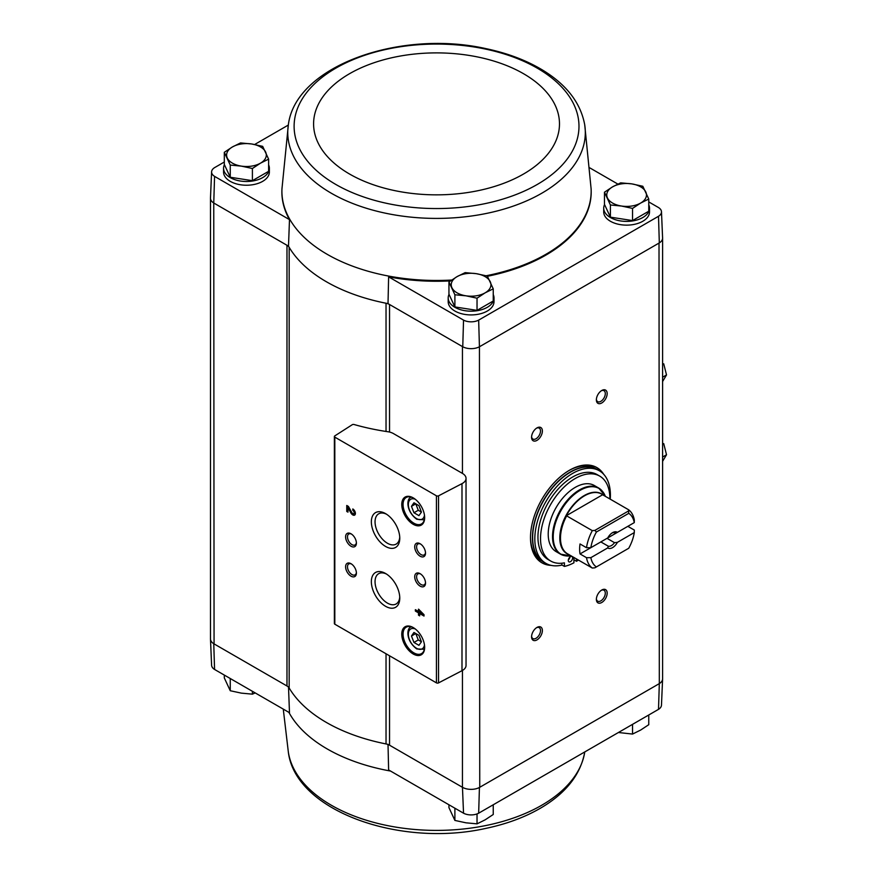 <?xml version="1.0" encoding="UTF-8"?>
<svg xmlns="http://www.w3.org/2000/svg" width="877" height="877" viewBox="0 0 877 877"><rect width="100%" height="100%" fill="white"/><g stroke="black" fill="none" stroke-linecap="round" stroke-linejoin="round"><path stroke-width="1.32" d="M658.506 709.361A11.105 6.413 0 0 0 661.477 705.152L662.595 678.984A12.223 7.06 180 0 1 659.318 683.621L658.506 709.361L478.656 813.198L479.434 787.469L659.011 683.797A12.223 7.049 0 0 0 662.595 678.809L662.595 238.347M462.453 670.445L462.453 787.294L463.538 813.198A11.105 6.413 0 0 0 478.656 813.198M463.538 813.198L388.621 769.94L388.018 744.321M386.033 431.462L386.033 303.234A155.788 89.936 0 0 0 388.018 303.617L389.541 304.494A9.165 5.295 0 0 0 386.033 303.234A155.788 89.936 0 0 1 289.169 247.303A9.165 5.295 0 0 0 286.976 245.275L288.5 246.163A155.788 89.936 0 0 0 289.169 247.303L289.169 688.006A9.165 5.295 0 0 0 286.976 685.989L213.758 643.718L214.569 669.458L289.487 712.705L288.5 686.866M389.541 432.065L389.541 304.494L462.76 346.766A12.223 7.06 0 0 0 479.434 346.766L479.741 787.294A12.223 7.049 0 0 1 462.453 787.294L389.541 745.198A9.165 5.295 0 0 0 386.033 743.937A155.788 89.936 0 0 1 289.169 688.006M268.614 164.876A22.912 13.232 180 0 1 269.371 168.263L269.371 172.002A22.912 13.232 180 0 1 246.459 185.233A22.912 13.232 180 0 1 223.558 172.002L223.558 168.263A22.912 13.232 180 0 1 224.413 164.679M281.934 189.366A154.67 89.301 0 0 0 281.923 189.75A154.67 89.301 0 0 0 289.487 219.623L214.569 176.376A11.105 6.413 0 0 1 211.598 171.848L210.48 198.016A12.223 7.06 0 0 0 213.758 203.004L214.569 176.376M211.598 171.848A11.105 6.413 0 0 1 214.569 167.639L224.315 162.015M254.648 144.497L288.314 125.071M388.018 303.617L388.621 276.858L463.538 320.116A11.105 6.413 0 0 0 478.656 320.116L658.506 216.279A11.105 6.413 0 0 0 661.477 211.752A11.105 6.413 0 0 0 658.506 207.542L648.761 201.918M617.868 184.082L589.815 167.88M463.538 320.116L462.76 346.766M288.5 246.163L289.487 219.623M213.758 203.004L214.065 643.893A12.223 7.049 0 0 1 210.491 638.905L210.491 198.443M286.976 685.989L286.976 245.275L214.065 203.179M604.472 192.195L604.472 204.374L610.403 217.156L632.547 220.576L648.761 211.225L648.761 199.046L640.648 203.058L632.547 208.408L621.475 206.029L610.403 204.988L604.472 192.195L612.574 186.845L620.675 182.844L631.747 183.874L642.819 186.264L648.761 199.046M448.947 281.988L448.947 294.157L454.889 306.939L477.033 310.37L493.247 301.008L493.247 288.84L485.134 292.841L477.033 298.191L465.961 295.812L454.889 294.771L448.947 281.988L457.06 276.628L465.161 272.626L476.233 273.668L487.305 276.047L493.247 288.84M224.315 152.291L224.315 164.47L230.256 177.253L252.401 180.673L268.614 171.322L268.614 159.143L260.502 163.155L252.401 168.505L241.328 166.115L230.256 165.073L224.315 152.291L232.427 146.941L240.528 142.929L251.6 143.971L262.672 146.36L268.614 159.143M210.491 638.653A12.223 7.06 0 0 0 210.48 639.07L211.598 665.248A11.105 6.413 0 0 0 214.569 669.458M462.76 787.469A12.223 7.06 0 0 0 479.434 787.469M210.48 639.07A12.223 7.06 0 0 0 213.758 643.718M479.741 346.59L659.011 243.082L659.318 683.621M462.453 473.416L393.466 433.589A12.223 7.049 0 0 0 387.864 431.736A174.117 100.526 0 0 1 354.067 424.512A1.524 0.877 0 0 0 352.258 424.709L334.762 435.924A1.524 0.877 0 0 0 334.378 436.516A1.524 0.877 0 0 0 334.817 437.141L436.439 495.801A1.524 0.877 0 0 0 438.544 495.834L461.993 483.644A12.223 7.049 0 0 0 466.038 478.403A12.223 7.049 0 0 0 462.453 473.416L462.453 346.59M551.085 565.369A54.988 31.747 -60 0 1 541.887 562.804A54.988 31.747 -60 0 1 541.887 499.32A54.988 31.747 -60 0 1 596.864 467.573A54.988 31.747 -60 0 1 603.683 474.271M601.775 402.96A7.641 4.407 -60 0 1 596.371 399.835A7.641 4.407 -60 0 1 601.775 390.484A7.641 4.407 -60 0 1 607.169 393.609A7.641 4.407 -60 0 1 601.775 402.96M601.775 602.488A7.641 4.407 -60 0 1 596.371 599.364A7.641 4.407 -60 0 1 601.775 590.013A7.641 4.407 -60 0 1 607.169 593.137A7.641 4.407 -60 0 1 601.775 602.488M536.976 639.892A7.641 4.407 -60 0 1 531.572 636.779A7.641 4.407 -60 0 1 536.976 627.428A7.641 4.407 -60 0 1 542.381 630.541A7.641 4.407 -60 0 1 536.976 639.892M536.976 440.375A7.641 4.407 -60 0 1 531.572 437.25A7.641 4.407 -60 0 1 536.976 427.899A7.641 4.407 -60 0 1 542.381 431.013A7.641 4.407 -60 0 1 536.976 440.375M493.247 294.573A22.912 13.232 180 0 1 494.003 297.961L494.003 301.699A22.912 13.232 180 0 1 471.102 314.92A22.912 13.232 180 0 1 448.191 301.699L448.191 297.961A22.912 13.232 180 0 1 449.046 294.365M648.761 204.78A22.912 13.232 180 0 1 649.517 208.167L649.517 211.916A22.912 13.232 180 0 1 626.616 225.137A22.912 13.232 180 0 1 603.705 211.916L603.705 208.167A22.912 13.232 180 0 1 604.56 204.582M388.621 276.858A154.67 89.301 0 0 0 450.471 280.892M487.437 276.277A154.67 89.301 0 0 0 591.153 189.75A154.67 89.301 0 0 0 591.142 189.366M661.477 211.752L662.595 237.93A12.223 7.06 180 0 1 659.318 242.918L659.011 243.082M658.506 216.279L659.318 242.918M479.434 346.766L478.656 320.116M418.482 609.164L418.482 611.466L415.369 609.668L415.369 611.061L418.482 612.859L418.482 615.15L419.688 615.851L419.688 613.56L424.008 616.049L424.008 614.656L418.482 609.164M352.795 508.956L352.795 510.348A1.951 1.129 -120 0 1 354.078 512.069A1.951 1.129 -120 0 1 353.771 513.637A1.951 1.129 -120 0 1 351.798 512.475L348.421 506.424L346.755 505.459L346.755 511.444L347.961 512.146L347.961 507.63L350.921 512.924A3.661 2.116 -120 0 0 354.626 515.117A3.661 2.116 -120 0 0 355.196 512.179A3.661 2.116 -120 0 0 352.795 508.956M413.21 653.99A16.192 9.351 -120 0 0 424.654 647.379A16.192 9.351 -120 0 0 413.21 627.548A16.192 9.351 -120 0 0 401.765 634.159A16.192 9.351 -120 0 0 413.21 653.99M413.21 524.293A16.192 9.351 -120 0 0 424.654 517.682A16.192 9.351 -120 0 0 413.21 497.862A16.192 9.351 -120 0 0 401.765 504.461A16.192 9.351 -120 0 0 413.21 524.293M420.127 556.215A7.641 4.407 -120 0 0 425.52 553.102A7.641 4.407 -120 0 0 420.127 543.751A7.641 4.407 -120 0 0 414.722 546.864A7.641 4.407 -120 0 0 420.127 556.215M420.127 586.143A7.641 4.407 -120 0 0 425.52 583.03A7.641 4.407 -120 0 0 420.127 573.679A7.641 4.407 -120 0 0 414.722 576.792A7.641 4.407 -120 0 0 420.127 586.143M385.562 546.437A20.094 11.598 -120 0 0 399.769 538.237A20.094 11.598 -120 0 0 385.562 513.626A20.094 11.598 -120 0 0 371.355 521.826A20.094 11.598 -120 0 0 385.562 546.437M385.562 606.292A20.094 11.598 -120 0 0 399.769 598.092A20.094 11.598 -120 0 0 385.562 573.481A20.094 11.598 -120 0 0 371.355 581.681A20.094 11.598 -120 0 0 385.562 606.292M351.008 546.239A7.641 4.407 -120 0 0 356.402 543.126A7.641 4.407 -120 0 0 351.008 533.775A7.641 4.407 -120 0 0 345.604 536.888A7.641 4.407 -120 0 0 351.008 546.239M351.008 576.167A7.641 4.407 -120 0 0 356.402 573.054A7.641 4.407 -120 0 0 351.008 563.703A7.641 4.407 -120 0 0 345.604 566.816A7.641 4.407 -120 0 0 351.008 576.167M334.378 436.516L334.378 623.569A1.524 0.877 0 0 0 334.817 624.194L436.439 682.865A1.524 0.877 0 0 0 438.544 682.898L461.993 670.708A12.223 7.049 0 0 0 466.038 665.457L466.038 478.403M351.491 564.01A6.314 3.651 -120 0 0 348.783 563.933A6.314 3.651 -120 0 0 347.818 568.987A6.314 3.651 -120 0 0 351.94 574.556A6.314 3.651 -120 0 0 355.097 574.863A6.314 3.651 -120 0 0 356.38 572.473M351.491 534.082A6.314 3.651 -120 0 0 348.783 534.005A6.314 3.651 -120 0 0 347.818 539.059A6.314 3.651 -120 0 0 351.94 544.628A6.314 3.651 -120 0 0 355.097 544.935A6.314 3.651 -120 0 0 356.38 542.545M386.516 574.073A17.485 10.096 -120 0 0 378.678 573.679A17.485 10.096 -120 0 0 375.992 587.689A17.485 10.096 -120 0 0 387.415 603.091A17.485 10.096 -120 0 0 396.152 603.957A17.485 10.096 -120 0 0 399.737 596.974M386.516 514.218A17.485 10.096 -120 0 0 378.678 513.823A17.485 10.096 -120 0 0 375.992 527.833A17.485 10.096 -120 0 0 387.415 543.236A17.485 10.096 -120 0 0 396.152 544.102A17.485 10.096 -120 0 0 399.737 537.108M420.609 573.986A6.314 3.651 -120 0 0 417.901 573.909A6.314 3.651 -120 0 0 416.937 578.963A6.314 3.651 -120 0 0 421.059 584.531A6.314 3.651 -120 0 0 424.216 584.838A6.314 3.651 -120 0 0 425.498 582.449M420.609 544.058A6.314 3.651 -120 0 0 417.901 543.981A6.314 3.651 -120 0 0 416.937 549.035A6.314 3.651 -120 0 0 421.059 554.604A6.314 3.651 -120 0 0 424.216 554.911A6.314 3.651 -120 0 0 425.498 552.521M418.943 505.656L413.955 502.773L411.466 506.325L413.955 512.749L418.943 515.632L421.442 512.08L418.943 505.656M413.538 498.048A15.271 8.814 -120 0 0 406.226 497.478A15.271 8.814 -120 0 0 403.88 509.712A15.271 8.814 -120 0 0 413.856 523.174A15.271 8.814 -120 0 0 421.497 523.931A15.271 8.814 -120 0 0 424.654 517.298M418.943 635.354L413.955 632.47L411.466 636.022L413.955 642.446L418.943 645.329L421.442 641.778L418.943 635.354M413.538 627.746A15.271 8.814 -120 0 0 406.226 627.165A15.271 8.814 -120 0 0 403.88 639.41A15.271 8.814 -120 0 0 413.856 652.861A15.271 8.814 -120 0 0 421.497 653.617A15.271 8.814 -120 0 0 424.654 646.996M347.961 507.63L348.607 507.257L351.567 512.552A3.661 2.116 -120 0 0 354.922 514.887M353.442 509.427L352.795 510.348M354.045 513.352A1.951 1.129 -120 0 0 354.418 513.264A1.951 1.129 -120 0 0 354.725 511.697A1.951 1.129 -120 0 0 353.442 509.975M347.402 505.832L347.402 511.072L346.755 511.444M347.402 511.072L347.961 511.401M419.129 609.548L418.482 611.466M416.016 610.041L415.369 611.061M416.016 610.688L419.129 612.486L418.482 612.859M419.129 612.486L418.482 615.15M419.129 614.777L419.688 615.106M424.008 615.303L420.335 613.187L419.688 613.56M421.377 613.133L419.688 611.269L419.688 612.157L422.034 612.76L420.335 610.885L419.688 611.269M413.955 642.446L418.274 639.958L415.786 633.523L411.466 636.022M418.274 639.958L421.442 641.778M413.955 512.749L418.274 510.261L415.786 503.837L411.466 506.325M418.274 510.261L421.442 512.08M536.483 428.206A6.314 3.651 -60 0 1 539.202 428.129A6.314 3.651 -60 0 1 540.166 433.183A6.314 3.651 -60 0 1 536.044 438.752A6.314 3.651 -60 0 1 532.887 439.059A6.314 3.651 -60 0 1 531.594 436.669M536.483 627.735A6.314 3.651 -60 0 1 539.202 627.658A6.314 3.651 -60 0 1 540.166 632.712A6.314 3.651 -60 0 1 536.044 638.281A6.314 3.651 -60 0 1 532.887 638.588A6.314 3.651 -60 0 1 531.594 636.198M601.282 590.32A6.314 3.651 -60 0 1 603.99 590.243A6.314 3.651 -60 0 1 604.966 595.297A6.314 3.651 -60 0 1 600.844 600.866A6.314 3.651 -60 0 1 597.686 601.183A6.314 3.651 -60 0 1 596.393 598.794M601.282 390.791A6.314 3.651 -60 0 1 603.99 390.714A6.314 3.651 -60 0 1 604.966 395.779A6.314 3.651 -60 0 1 600.844 401.337A6.314 3.651 -60 0 1 597.686 401.655A6.314 3.651 -60 0 1 596.393 399.265M548.651 564.656A54.988 31.747 -60 0 1 541.35 562.486M596.316 467.277A54.988 31.747 -60 0 1 601.841 472.517M649.517 208.167A22.912 13.232 180 0 1 626.616 221.399A22.912 13.232 180 0 1 603.705 208.167M494.003 297.961A22.912 13.232 180 0 1 471.102 311.182A22.912 13.232 180 0 1 448.191 297.961M269.371 168.263A22.912 13.232 180 0 1 246.459 181.495A22.912 13.232 180 0 1 223.558 168.263M230.256 177.253L230.256 165.073M252.401 180.673L252.401 168.505M260.502 163.155A19.853 11.467 180 0 1 241.328 166.115A19.853 11.467 180 0 1 227.286 158.013A19.853 11.467 180 0 1 232.427 146.941A19.853 11.467 180 0 1 251.6 143.971A19.853 11.467 180 0 1 265.643 152.083A19.853 11.467 180 0 1 260.502 163.155M454.889 306.939L454.889 294.771M477.033 310.37L477.033 298.191M485.134 292.841A19.853 11.467 180 0 1 465.961 295.812A19.853 11.467 180 0 1 451.918 287.7A19.853 11.467 180 0 1 457.06 276.628A19.853 11.467 180 0 1 476.233 273.668A19.853 11.467 180 0 1 490.276 281.769A19.853 11.467 180 0 1 485.134 292.841M632.547 220.576L632.547 208.408M610.403 217.156L610.403 204.988M640.648 203.058A19.853 11.467 180 0 1 621.475 206.029A19.853 11.467 180 0 1 607.432 197.917A19.853 11.467 180 0 1 612.574 186.845A19.853 11.467 180 0 1 631.747 183.874A19.853 11.467 180 0 1 645.79 191.986A19.853 11.467 180 0 1 640.648 203.058M448.947 804.768L448.947 807.64L454.889 820.423L454.889 808.254M477.033 813.922L477.033 823.854L465.961 822.812L454.889 820.423M493.247 804.768L493.247 814.492L485.134 819.842L477.033 823.854M224.315 675.082L224.315 677.954L230.256 690.736L230.256 678.568M252.401 691.295L252.401 694.156L241.328 693.126L230.256 690.736M255.207 692.918L252.401 694.156M632.547 724.347L632.547 734.071L618.428 732.503M648.761 714.985L648.761 724.709L640.648 730.059L632.547 734.071M634.29 532.58L617.408 542.337L614.492 542.666L607.027 538.346L627.844 526.332L634.323 530.07L634.29 532.58A31.309 18.077 -60 0 1 628.743 548.257L594.858 567.814L592.304 568.044L566.334 553.113A34.422 19.875 -60 0 0 568.713 554.428M590.857 547.676A31.309 18.077 -60 0 1 596.404 532.01L628.743 513.341L628.524 509.723A34.367 19.842 -60 0 1 634.323 520.094L634.29 522.604L617.408 532.361A9.165 5.295 -60 0 0 612.574 532.646A9.165 5.295 -60 0 0 607.739 537.93L590.857 547.676L586.505 547.708L580.026 543.959A34.367 19.842 120 0 0 580.026 553.935L600.844 541.92L608.32 546.228L607.739 547.906L590.857 557.662L586.505 557.684L580.026 553.935M617.408 532.361L614.492 532.69A7.509 4.341 -60 0 0 611.96 533.041M628.524 509.723L602.894 494.924M586.505 547.708A34.367 19.842 -60 0 1 592.304 530.64L566.334 515.698A34.422 19.875 -60 0 1 602.663 494.727L566.334 515.698M592.304 568.044A34.367 19.842 -60 0 1 586.505 557.684M628.743 513.341A31.309 18.077 -60 0 1 634.29 522.604M592.304 530.64L594.858 530.41L596.404 532.01M596.404 566.926A31.309 18.077 -60 0 1 590.857 557.662M617.408 542.337A9.165 5.295 -60 0 1 607.739 547.906M571.07 555.788L570.488 555.865A37.974 21.925 -60 0 1 561.083 510.403A37.974 21.925 -60 0 1 605.152 495.823L598.618 487.985L594.299 485.496A38.182 22.046 120 0 0 556.117 507.542A38.182 22.046 120 0 0 556.117 551.622L560.436 554.121A38.182 22.046 -60 0 1 560.436 510.03A38.182 22.046 -60 0 1 598.618 487.985A38.182 22.046 -60 0 1 602.104 490.912M562.069 565.062A53.453 30.859 -60 0 1 545.889 563.352A53.453 30.859 -60 0 1 545.889 501.633A53.453 30.859 -60 0 1 599.342 470.774A53.453 30.859 -60 0 1 610.26 499.177M561.817 563.209L561.817 564.92L564.404 566.41A51.162 29.544 120 0 0 573.909 562.804L573.909 557.432M550.69 561.017L548.103 559.526A49.024 28.305 -60 0 1 548.103 502.905A49.024 28.305 -60 0 1 597.127 474.6L599.715 476.101A49.024 28.305 120 0 0 550.69 504.407A49.024 28.305 120 0 0 550.69 561.017A49.024 28.305 120 0 0 564.404 562.837L564.404 566.41M545.889 563.352L543.729 562.113A53.453 30.859 -60 0 1 543.729 500.383A53.453 30.859 -60 0 1 597.182 469.524L599.342 470.774M568.833 470.62A53.453 30.859 -60 0 1 595.023 468.274L596.963 469.392A53.453 30.859 -60 0 1 597.073 469.458L596.963 469.392A53.453 30.859 -60 0 0 543.51 500.263A53.453 30.859 -60 0 0 543.51 561.982L543.619 562.047A53.453 30.859 -60 0 1 543.51 561.982L541.569 560.863A53.453 30.859 -60 0 1 530.497 537.009M576.507 558.923L576.507 561.302L573.909 559.811M609.877 498.958A49.024 28.305 120 0 0 599.715 476.101M568.296 560.436A3.059 1.765 120 0 0 568.932 561.839A3.059 1.765 120 0 0 571.979 560.074A3.059 1.765 120 0 0 571.979 556.544A3.059 1.765 120 0 0 569.622 557.366A3.059 1.765 120 0 0 568.296 560.436M568.351 559.844A3.059 1.765 120 0 0 569.962 557.048M576.507 561.302A51.162 29.544 120 0 0 578.436 560.041M594.858 530.41L628.129 511.203M614.492 542.666A7.509 4.341 -60 0 1 608.32 546.228M662.595 381.517L666.52 374.95L663.714 363.78M662.595 377.209L666.52 374.95M662.595 461.324L666.52 454.757L663.714 443.587M662.595 457.027L666.52 454.757M389.541 655.788L389.541 745.198M436.439 495.801L436.439 682.865M334.817 437.141L334.817 624.194M461.993 483.644L461.993 670.708M438.544 495.834L438.544 682.898M415.292 499.276A11.456 6.61 -120 0 0 408.375 505.207A11.456 6.61 -120 0 0 416.454 518.559A11.456 6.61 -120 0 0 424.468 515.172M411.423 497.149A12.98 7.498 -120 0 0 411.039 497.336C406.764 497.95 405.371 510.787 416.772 519.261L424.019 519.82M415.292 628.973A11.456 6.61 -120 0 0 408.375 634.904A11.456 6.61 -120 0 0 416.454 648.256A11.456 6.61 -120 0 0 424.468 644.858M424.019 649.517A12.98 7.498 -120 0 0 424.38 649.287L416.772 648.947C405.371 640.484 406.764 627.636 411.039 627.033A12.98 7.498 -120 0 1 411.423 626.836M351.567 512.552L350.921 512.924M386.033 653.76L386.033 743.937M288.358 124.797A148.783 85.902 0 0 0 331.331 193.247A148.783 85.902 0 0 0 499.594 210.316A148.783 85.902 0 0 0 584.718 124.797C580.727 103.146 566.882 85.036 543.214 70.456C526.945 60.535 507.915 53.278 486.121 48.673C400.383 29.248 295.593 65.731 288.358 124.797L281.955 188.906A154.637 89.279 0 0 0 281.955 188.983A154.637 89.279 0 0 0 327.198 254.319A154.637 89.279 0 0 0 451.699 280.037M486.154 275.751A154.637 89.279 0 0 0 591.12 188.983A154.637 89.279 0 0 0 591.12 188.906L584.718 124.797M335.814 184.455A142.436 82.241 0 0 0 574.128 147.599A142.436 82.241 0 0 0 399.671 46.876A142.436 82.241 0 0 0 335.814 184.455M349.605 174.063A122.944 70.982 0 0 0 555.294 142.238A122.944 70.982 0 0 0 404.714 55.306A122.944 70.982 0 0 0 349.605 174.063M390.528 771.047A154.637 89.279 180 0 1 386.406 770.269A154.637 89.279 180 0 1 288.906 712.376M584.762 751.929L584.718 752.203A148.783 85.902 180 0 1 436.538 830.398A148.783 85.902 180 0 1 288.358 752.203L283.271 709.12M566.674 553.255A34.367 19.842 -60 0 1 566.674 515.84M569.195 554.702A34.565 19.963 -60 0 1 566.959 513.801A34.565 19.963 -60 0 1 603.508 495.275M564.711 555.667A38.182 22.046 -60 0 1 560.436 554.121L570.488 555.865M354.418 513.264L353.771 513.637M281.955 188.983L281.923 189.75M591.12 188.983L591.153 189.75M584.718 752.203C580.727 773.854 566.882 791.964 543.214 806.544C526.945 816.465 507.915 823.722 486.121 828.327C400.383 847.752 295.593 811.269 288.358 752.203"/></g></svg>
